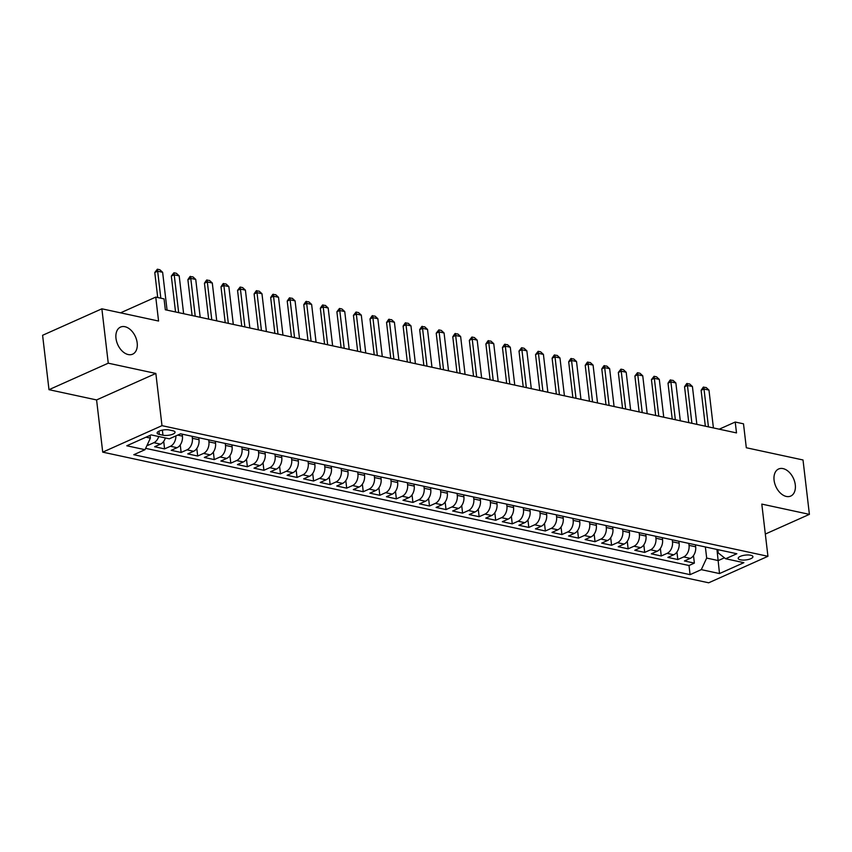 <?xml version="1.0" encoding="UTF-8"?>
<svg xmlns="http://www.w3.org/2000/svg" width="852" height="852" viewBox="0 0 852 852"><rect width="100%" height="100%" fill="white"/><g stroke="black" fill="none" stroke-linecap="round" stroke-linejoin="round"><path stroke-width="1.28" d="M774.085 480.24A14.835 9.691 -114.1 0 1 778.632 468.983A14.835 9.691 -114.1 0 1 795.278 484.809A14.835 9.691 -114.1 0 1 790.741 496.066A14.835 9.691 -114.1 0 1 774.085 480.24M115.989 338.35A14.835 9.691 -114.1 0 1 120.526 327.093A14.835 9.691 -114.1 0 1 137.183 342.919A14.835 9.691 -114.1 0 1 132.635 354.176A14.835 9.691 -114.1 0 1 115.989 338.35M750.687 555.238A7.412 2.428 173.3 0 0 742.55 555.611A7.412 2.428 173.3 0 0 738.194 558.39A7.412 2.428 173.3 0 0 740.431 559.817A7.412 2.428 173.3 0 0 748.567 559.444A7.412 2.428 173.3 0 0 752.923 556.665A7.412 2.428 173.3 0 0 750.687 555.238M102.719 452.146L708.672 582.8L767.94 556.303L161.986 425.659L102.719 452.146L96.585 399.939L155.852 373.453L108.257 363.186L48.99 389.683L96.585 399.939M48.99 389.683L42.6 335.294L101.867 308.807L158.568 321.034L155.756 297.103L120.558 312.833M765.32 534.055L809.4 514.363L803.01 459.973L746.309 447.747L743.498 423.817L735.223 422.038L719.216 429.184M108.257 363.186L101.867 308.807M147.14 445.127L148.024 445.319L147.833 443.647M165.352 437.949A9.276 6.326 102.2 0 1 160.495 444.137L154.649 446.746L164.585 448.887L163.701 441.347M182.2 434.158L182.435 436.139A9.276 6.326 -77.8 0 1 177.056 447.705L171.209 450.314L181.135 452.455L180.251 444.914M198.761 437.726L198.995 439.707A9.276 6.326 -77.8 0 1 193.606 451.272L187.76 453.882L197.696 456.022L196.812 448.482M215.322 441.293L215.545 443.274A9.276 6.326 -77.8 0 1 210.167 454.84L204.32 457.449L214.246 459.601L213.362 452.061M231.872 444.861L232.106 446.842A9.276 6.326 -77.8 0 1 226.717 458.408L220.87 461.028L230.807 463.168L229.923 455.628M248.433 448.429L248.656 450.41A9.276 6.326 -77.8 0 1 243.278 461.976L237.431 464.596L247.368 466.736L246.473 459.196M264.983 452.007L265.217 453.988A9.276 6.326 -77.8 0 1 259.828 465.554L253.981 468.163L263.918 470.304L263.034 462.764M281.543 455.575L281.778 457.556A9.276 6.326 -77.8 0 1 276.389 469.122L270.542 471.731L280.478 473.872L279.594 466.332M298.093 459.143L298.328 461.124A9.276 6.326 -77.8 0 1 292.939 472.69L287.092 475.299L297.028 477.44L296.145 469.899M314.654 462.711L314.889 464.691A9.276 6.326 -77.8 0 1 309.5 476.257L303.653 478.867L313.589 481.018L312.705 473.478M331.204 466.278L331.439 468.259A9.276 6.326 -77.8 0 1 326.06 479.825L320.214 482.445L330.139 484.586L329.255 477.045M347.765 469.857L347.999 471.827A9.276 6.326 -77.8 0 1 342.61 483.393L336.764 486.013L346.7 488.153L345.816 480.613M364.315 473.424L364.549 475.405A9.276 6.326 -77.8 0 1 359.171 486.971L353.324 489.58L363.25 491.721L362.366 484.181M380.876 476.992L381.11 478.973A9.276 6.326 -77.8 0 1 375.721 490.539L369.875 493.148L379.811 495.289L378.927 487.749M397.437 480.56L397.66 482.541A9.276 6.326 -77.8 0 1 392.282 494.107L386.435 496.716L396.372 498.857L395.477 491.316M413.987 484.128L414.221 486.109A9.276 6.326 -77.8 0 1 408.832 497.674L402.985 500.284L412.922 502.435L412.038 494.895M430.548 487.695L430.771 489.676A9.276 6.326 -77.8 0 1 425.393 501.242L419.546 503.862L429.483 506.003L428.588 498.463M447.098 491.274L447.332 493.255A9.276 6.326 -77.8 0 1 441.943 504.81L436.096 507.43L446.033 509.571L445.149 502.03M463.658 494.842L463.893 496.822A9.276 6.326 -77.8 0 1 458.504 508.388L452.657 510.998L462.593 513.138L461.709 505.598M480.208 498.409L480.443 500.39A9.276 6.326 -77.8 0 1 475.065 511.956L469.218 514.565L479.143 516.706L478.26 509.166M496.769 501.977L497.004 503.958A9.276 6.326 -77.8 0 1 491.615 515.524L485.768 518.133L495.704 520.274L494.82 512.744M513.319 505.545L513.554 507.526A9.276 6.326 -77.8 0 1 508.175 519.092L502.329 521.712L512.254 523.852L511.37 516.312M529.88 509.113L530.114 511.093A9.276 6.326 -77.8 0 1 524.726 522.659L518.879 525.279L528.815 527.42L527.931 519.88M546.43 512.691L546.664 514.672A9.276 6.326 -77.8 0 1 541.286 526.227L535.439 528.847L545.365 530.988L544.481 523.447M562.991 516.259L563.225 518.24A9.276 6.326 -77.8 0 1 557.836 529.806L551.989 532.415L561.926 534.555L561.042 527.015M579.552 519.827L579.775 521.807A9.276 6.326 -77.8 0 1 574.397 533.373L568.55 535.983L578.487 538.123L577.592 530.583M596.102 523.394L596.336 525.375A9.276 6.326 -77.8 0 1 590.947 536.941L585.1 539.55L595.037 541.691L594.153 534.161M612.663 526.962L612.897 528.943A9.276 6.326 -77.8 0 1 607.508 540.509L601.661 543.129L611.598 545.269L610.703 537.729M629.213 530.53L629.447 532.511A9.276 6.326 -77.8 0 1 624.058 544.077L618.211 546.696L628.148 548.837L627.264 541.297M645.773 534.108L646.008 536.089A9.276 6.326 -77.8 0 1 640.619 547.644L634.772 550.264L644.708 552.405L643.824 544.865M662.323 537.676L662.558 539.657A9.276 6.326 -77.8 0 1 657.18 551.223L651.333 553.832L661.258 555.973L660.375 548.432M678.884 541.244L679.119 543.225A9.276 6.326 -77.8 0 1 673.73 554.79L667.883 557.4L677.819 559.54L676.935 552M155.756 297.103L164.042 298.882L165.32 309.766L736.501 432.912L735.223 422.038M159.313 434.424L162.956 435.202A7.189 2.354 173.3 0 0 170.837 434.839A7.189 2.354 173.3 0 0 175.054 432.145A7.189 2.354 173.3 0 0 172.892 430.771L169.25 429.983A7.189 2.354 173.3 0 0 161.369 430.345A7.189 2.354 173.3 0 0 157.141 433.04A7.189 2.354 173.3 0 0 159.313 434.424L158.941 431.197M717.831 549.636L718.215 552.916L725.638 558.752L736.852 553.747L180.571 433.806L169.356 438.812L151.145 434.893L126.799 445.777L145.01 449.696L133.796 454.712L690.077 574.653L701.292 569.637L706.681 558.071L718.268 560.573L724.445 557.815M725.638 558.752L743.849 562.682L719.503 573.566L701.292 569.637M688.821 543.384L689.044 545.365A9.276 6.326 102.2 0 1 683.666 556.931L677.819 559.54M695.434 544.811L695.669 546.792L689.044 545.365M672.26 539.817L672.494 541.797A9.276 6.326 102.2 0 1 667.105 553.363L661.258 555.973M655.71 536.249L655.933 538.23A9.276 6.326 102.2 0 1 650.555 549.796L644.708 552.405M639.149 532.681L639.383 534.651A9.276 6.326 102.2 0 1 633.994 546.217L628.148 548.837M622.588 529.103L622.823 531.084A9.276 6.326 102.2 0 1 617.444 542.649L611.598 545.269M606.038 525.535L606.273 527.516A9.276 6.326 102.2 0 1 600.884 539.082L595.037 541.691M589.477 521.967L589.712 523.948A9.276 6.326 102.2 0 1 584.334 535.514L578.487 538.123M572.927 518.399L573.162 520.38A9.276 6.326 102.2 0 1 567.773 531.946L561.926 534.555M556.367 514.832L556.601 516.813A9.276 6.326 102.2 0 1 551.212 528.378L545.365 530.988M539.817 511.253L540.051 513.234A9.276 6.326 102.2 0 1 534.662 524.8L528.815 527.42M523.256 507.685L523.49 509.666A9.276 6.326 102.2 0 1 518.101 521.232L512.254 523.852M506.706 504.118L506.929 506.099A9.276 6.326 102.2 0 1 501.551 517.665L495.704 520.274M490.145 500.55L490.379 502.531A9.276 6.326 102.2 0 1 484.99 514.097L479.143 516.706M473.584 496.982L473.818 498.963A9.276 6.326 102.2 0 1 468.44 510.529L462.593 513.138M457.034 493.414L457.268 495.395A9.276 6.326 102.2 0 1 451.88 506.961L446.033 509.571M440.473 489.836L440.708 491.817A9.276 6.326 102.2 0 1 435.329 503.383L429.483 506.003M423.923 486.268L424.158 488.249A9.276 6.326 102.2 0 1 418.769 499.815L412.922 502.435M407.362 482.701L407.597 484.682A9.276 6.326 102.2 0 1 402.208 496.247L396.372 498.857M390.812 479.133L391.047 481.114A9.276 6.326 102.2 0 1 385.658 492.68L379.811 495.289M374.252 475.565L374.486 477.546A9.276 6.326 102.2 0 1 369.097 489.112L363.25 491.721M357.702 471.997L357.925 473.978A9.276 6.326 102.2 0 1 352.547 485.544L346.7 488.153M341.141 468.419L341.375 470.4A9.276 6.326 102.2 0 1 335.986 481.966L330.139 484.586M324.591 464.851L324.814 466.832A9.276 6.326 102.2 0 1 319.436 478.398L313.589 481.018M308.03 461.283L308.264 463.264A9.276 6.326 102.2 0 1 302.875 474.83L297.028 477.44M291.469 457.716L291.703 459.697A9.276 6.326 102.2 0 1 286.325 471.262L280.478 473.872M274.919 454.148L275.153 456.129A9.276 6.326 102.2 0 1 269.764 467.695L263.918 470.304M258.358 450.58L258.593 452.561A9.276 6.326 102.2 0 1 253.214 464.116L247.368 466.736M241.808 447.002L242.043 448.983A9.276 6.326 102.2 0 1 236.654 460.549L230.807 463.168M225.248 443.434L225.482 445.415A9.276 6.326 102.2 0 1 220.093 456.981L214.246 459.601M208.697 439.866L208.932 441.847A9.276 6.326 102.2 0 1 203.543 453.413L197.696 456.022M192.137 436.299L192.371 438.279A9.276 6.326 102.2 0 1 186.982 449.845L181.135 452.455M158.728 436.522A9.276 6.326 102.2 0 1 153.871 442.699L148.024 445.319M145.639 448.354L689.012 565.515L694.369 563.108L693.485 555.579M695.669 546.792A9.276 6.326 -77.8 0 1 690.29 558.358L684.444 560.967L694.369 563.108M175.895 435.894A9.276 6.326 102.2 0 1 170.432 446.278L164.585 448.887M146.011 437.183L150.399 438.13L145.01 449.696M150.069 435.372L150.399 438.13M155.852 373.453L161.986 425.659M809.4 514.363L761.805 504.096L767.94 556.303M716.958 549.455L719.503 573.566M705.371 546.952L706.681 558.071M689.012 565.515L690.077 574.653M160.826 298.189L157.663 271.224L154.776 272.512L157.364 269.2L159.846 269.743L162.625 272.299L167.067 310.139M157.716 297.518L154.776 272.512M162.625 272.299L157.663 271.224L157.364 269.2M178.664 312.641L174.213 274.802L171.327 276.091L173.925 272.778L176.407 273.311L179.186 275.867L183.627 313.706M175.544 311.97L171.327 276.091M179.186 275.867L174.213 274.802L173.925 272.778M195.215 316.209L190.773 278.37L187.887 279.658L189.996 276.559L192.957 276.879L195.736 279.435L200.177 317.285M192.105 315.538L187.887 279.658M195.736 279.435L190.773 278.37L190.475 276.346M211.775 319.777L207.324 281.937L204.448 283.226L206.557 280.127L209.517 280.446L212.297 283.013L216.738 320.853M208.655 319.106L204.448 283.226M212.297 283.013L207.324 281.937L207.036 279.914M228.325 323.345L223.884 285.505L220.998 286.794L223.107 283.695L226.078 284.014L228.847 286.581L233.299 324.42M225.216 322.674L220.998 286.794M228.847 286.581L223.884 285.505L223.586 283.482M244.886 326.912L240.434 289.073L237.559 290.362L240.147 287.049L242.628 287.593L245.408 290.149L249.849 327.988M241.766 326.241L237.559 290.362M245.408 290.149L240.434 289.073L240.147 287.049M261.436 330.491L256.995 292.641L254.109 293.929L256.218 290.841L259.189 291.16L261.958 293.716L266.41 331.556M258.326 329.82L254.109 293.929M261.958 293.716L256.995 292.641L256.697 290.628M277.997 334.059L273.545 296.219L270.67 297.508L272.778 294.409L275.739 294.728L278.519 297.284L282.96 335.124M274.877 333.388L270.67 297.508M278.519 297.284L273.545 296.219L273.258 294.196M294.547 337.626L290.106 299.787L287.22 301.075L289.329 297.976L292.3 298.296L295.069 300.852L299.521 338.702M291.437 336.955L287.22 301.075M295.069 300.852L290.106 299.787L289.818 297.763M311.108 341.194L306.667 303.355L303.781 304.643L305.889 301.544L308.85 301.864L311.63 304.43L316.071 342.27M307.998 340.523L303.781 304.643M311.63 304.43L306.667 303.355L306.369 301.331M327.658 344.762L323.217 306.922L320.331 308.211L322.45 305.112L325.411 305.431L328.18 307.998L332.631 345.837M324.548 344.091L320.331 308.211M328.18 307.998L323.217 306.922L322.929 304.899M344.219 348.34L339.778 310.49L336.891 311.779L339.479 308.467L341.961 309.01L344.74 311.566L349.182 349.405M341.109 347.659L336.891 311.779M344.74 311.566L339.778 310.49L339.479 308.467M360.779 351.908L356.328 314.068L353.442 315.357L356.04 312.045L358.522 312.577L361.301 315.133L365.742 352.973M357.659 351.237L353.442 315.357M361.301 315.133L356.328 314.068L356.04 312.045M377.329 355.476L372.888 317.636L370.002 318.925L372.111 315.826L375.082 316.145L377.851 318.701L382.292 356.541M374.22 354.805L370.002 318.925M377.851 318.701L372.888 317.636L372.59 315.613M393.89 359.043L389.439 321.204L386.563 322.493L388.672 319.393L391.632 319.713L394.412 322.269L398.853 360.119M390.77 358.373L386.563 322.493M394.412 322.269L389.439 321.204L389.151 319.18M410.44 362.611L405.999 324.772L403.113 326.06L405.222 322.961L408.193 323.281L410.962 325.847L415.414 363.687M407.331 361.94L403.113 326.06M410.962 325.847L405.999 324.772L405.701 322.748M427.001 366.179L422.549 328.339L419.674 329.628L421.783 326.529L424.743 326.848L427.523 329.415L431.964 367.255M423.881 365.508L419.674 329.628M427.523 329.415L422.549 328.339L422.262 326.316M443.551 369.757L439.11 331.907L436.224 333.196L438.823 329.884L441.304 330.427L444.073 332.983L448.525 370.822M440.441 369.076L436.224 333.196M444.073 332.983L439.11 331.907L438.823 329.884M460.112 373.325L455.66 335.486L452.785 336.774L454.893 333.675L457.854 333.995L460.634 336.551L465.075 374.39M457.002 372.654L452.785 336.774M460.634 336.551L455.66 335.486L455.373 333.462M476.662 376.893L472.221 339.053L469.335 340.342L471.933 337.03L474.415 337.562L477.184 340.118L481.636 377.958M473.552 376.222L469.335 340.342M477.184 340.118L472.221 339.053L471.933 337.03M493.223 380.461L488.782 342.621L485.896 343.91L488.004 340.811L490.965 341.13L493.745 343.686L498.186 381.536M490.113 379.79L485.896 343.91M493.745 343.686L488.782 342.621L488.484 340.598M509.784 384.028L505.332 346.189L502.446 347.478L504.565 344.378L507.526 344.698L510.295 347.265L514.746 385.104M506.663 383.357L502.446 347.478M510.295 347.265L505.332 346.189L505.044 344.165M526.334 387.596L521.893 349.757L519.006 351.045L521.594 347.733L524.076 348.276L526.856 350.832L531.297 388.672M523.224 386.925L519.006 351.045M526.856 350.832L521.893 349.757L521.594 347.733M542.894 391.174L538.443 353.324L535.557 354.613L538.155 351.301L540.637 351.844L543.416 354.4L547.857 392.239M539.774 390.504L535.557 354.613M543.416 354.4L538.443 353.324L538.155 351.301M559.444 394.742L555.003 356.903L552.117 358.191L554.226 355.092L557.197 355.412L559.966 357.968L564.418 395.807M556.335 394.071L552.117 358.191M559.966 357.968L555.003 356.903L554.705 354.879M576.005 398.31L571.554 360.471L568.678 361.759L570.787 358.66L573.747 358.98L576.527 361.536L580.968 399.375M572.885 397.639L568.678 361.759M576.527 361.536L571.554 360.471L571.266 358.447M592.555 401.878L588.114 364.038L585.228 365.327L587.337 362.228L590.308 362.547L593.077 365.103L597.529 402.953M589.446 401.207L585.228 365.327M593.077 365.103L588.114 364.038L587.816 362.015M609.116 405.445L604.664 367.606L601.789 368.895L603.898 365.796L606.858 366.115L609.638 368.682L614.079 406.521M605.996 404.775L601.789 368.895M609.638 368.682L604.664 367.606L604.377 365.583M625.666 409.013L621.225 371.174L618.339 372.462L620.938 369.15L623.419 369.693L626.188 372.249L630.64 410.089M622.556 408.342L618.339 372.462M626.188 372.249L621.225 371.174L620.938 369.15M642.227 412.592L637.786 374.742L634.9 376.03L637.488 372.718L639.969 373.261L642.749 375.817L647.19 413.657M639.117 411.921L634.9 376.03M642.749 375.817L637.786 374.742L637.488 372.718M658.777 416.159L654.336 378.32L651.45 379.609L654.048 376.296L656.53 376.829L659.299 379.385L663.751 417.224M655.667 415.488L651.45 379.609M659.299 379.385L654.336 378.32L654.048 376.296M675.338 419.727L670.897 381.888L668.011 383.176L670.119 380.077L673.08 380.397L675.86 382.953L680.301 420.792M672.228 419.056L668.011 383.176M675.86 382.953L670.897 381.888L670.599 379.864M691.899 423.295L687.447 385.455L684.561 386.744L686.68 383.645L689.641 383.964L692.42 386.52L696.861 424.371M688.778 422.624L684.561 386.744M692.42 386.52L687.447 385.455L687.159 383.432M708.449 426.863L704.008 389.023L701.121 390.312L703.23 387.213L706.191 387.532L708.971 390.099L713.412 427.938M705.339 426.192L701.121 390.312M708.971 390.099L704.008 389.023L703.709 387M679.119 543.225L672.494 541.797M662.558 539.657L655.933 538.23M646.008 536.089L639.383 534.651M629.447 532.511L622.823 531.084M612.897 528.943L606.273 527.516M596.336 525.375L589.712 523.948M579.775 521.807L573.162 520.38M563.225 518.24L556.601 516.813M546.664 514.672L540.051 513.234M530.114 511.093L523.49 509.666M513.554 507.526L506.929 506.099M497.004 503.958L490.379 502.531M480.443 500.39L473.818 498.963M463.893 496.822L457.268 495.395M447.332 493.255L440.708 491.817M430.771 489.676L424.158 488.249M414.221 486.109L407.597 484.682M397.66 482.541L391.047 481.114M381.11 478.973L374.486 477.546M364.549 475.405L357.925 473.978M347.999 471.827L341.375 470.4M331.439 468.259L324.814 466.832M314.889 464.691L308.264 463.264M298.328 461.124L291.703 459.697M281.778 457.556L275.153 456.129M265.217 453.988L258.593 452.561M248.656 450.41L242.043 448.983M232.106 446.842L225.482 445.415M215.545 443.274L208.932 441.847M198.995 439.707L192.371 438.279M182.435 436.139L177.663 435.106M160.495 444.137L153.871 442.699M690.29 558.358L683.666 556.931M673.73 554.79L667.105 553.363M657.18 551.223L650.555 549.796M640.619 547.644L633.994 546.217M624.058 544.077L617.444 542.649M607.508 540.509L600.884 539.082M590.947 536.941L584.334 535.514M574.397 533.373L567.773 531.946M557.836 529.806L551.212 528.378M541.286 526.227L534.662 524.8M524.726 522.659L518.101 521.232M508.175 519.092L501.551 517.665M491.615 515.524L484.99 514.097M475.065 511.956L468.44 510.529M458.504 508.388L451.88 506.961M441.943 504.81L435.329 503.383M425.393 501.242L418.769 499.815M408.832 497.674L402.208 496.247M392.282 494.107L385.658 492.68M375.721 490.539L369.097 489.112M359.171 486.971L352.547 485.544M342.61 483.393L335.986 481.966M326.06 479.825L319.436 478.398M309.5 476.257L302.875 474.83M292.939 472.69L286.325 471.262M276.389 469.122L269.764 467.695M259.828 465.554L253.214 464.116M243.278 461.976L236.654 460.549M226.717 458.408L220.093 456.981M210.167 454.84L203.543 453.413M193.606 451.272L186.982 449.845M177.056 447.705L170.432 446.278M162.359 430.122L162.956 435.202"/></g></svg>
